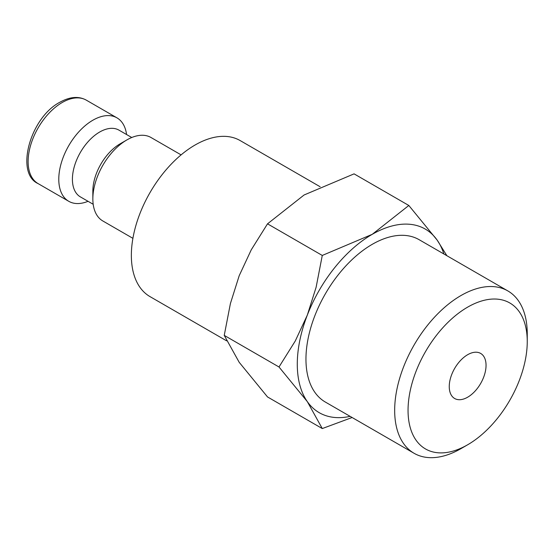 <?xml version="1.0" encoding="UTF-8"?>
<svg xmlns="http://www.w3.org/2000/svg" width="555" height="555" viewBox="0 0 555 555"><rect width="100%" height="100%" fill="white"/><g stroke="black" fill="none" stroke-linecap="round" stroke-linejoin="round"><path stroke-width="0.83" d="M181.097 154.88L151.022 137.515A48.188 27.819 120 0 0 126.928 139.902L120.109 143.835A38.552 22.255 120 0 0 92.852 191.045L92.852 198.919A48.188 27.819 120 0 0 102.835 220.973L132.909 238.338M131.743 137.515L118.943 130.127A38.552 22.255 120 0 0 89.237 140.45A38.552 22.255 120 0 0 72.414 179.244A38.552 22.255 120 0 0 80.392 196.893L93.198 204.282M126.582 134.539A48.188 27.819 120 0 0 116.945 117.84A48.188 27.819 120 0 0 79.816 130.751A48.188 27.819 120 0 0 58.781 179.244A48.188 27.819 120 0 0 68.764 201.305A48.188 27.819 120 0 0 88.037 201.305M226.544 340.805L150.017 296.62A90.104 52.024 -60 0 1 131.355 255.376A90.104 52.024 -60 0 1 170.69 164.696A90.104 52.024 -60 0 1 240.128 140.554L320.124 186.744M446.879 255.716L437.167 240.121L408.827 205.475L372.245 234.321L322.275 255.446L316.114 287.268L307.331 315.08L295.267 340.999L278.999 366.987L307.331 401.64L322.275 428.557L352.12 417.513M443.861 253.975A106.005 61.203 120 0 0 437.167 240.121A106.005 61.203 120 0 0 372.245 234.321A106.005 61.203 120 0 0 307.331 315.08A106.005 61.203 120 0 0 297.286 364.156A106.005 61.203 120 0 0 307.331 401.64A106.005 61.203 120 0 0 350.115 416.354M322.275 428.557L267.517 396.943L239.184 362.297L224.241 335.373L230.408 303.55L239.184 275.738L251.255 249.819L267.517 223.831L304.105 194.978L354.076 173.861L408.827 205.475M507.832 290.91A93.746 54.126 120 0 0 435.592 316.024A93.746 54.126 120 0 0 394.667 410.367A93.746 54.126 120 0 0 414.085 453.289L325.376 402.07A93.746 54.126 -60 0 1 305.958 359.154A93.746 54.126 -60 0 1 346.875 264.804A93.746 54.126 -60 0 1 419.122 239.691L507.832 290.91A93.746 54.126 120 0 1 527.25 333.826L527.25 341.547A84.291 48.667 120 0 0 467.65 307.137A84.291 48.667 120 0 0 408.05 410.367A84.291 48.667 120 0 0 467.65 444.777A84.291 48.667 120 0 0 527.25 341.547M486.048 365.336A26.023 15.02 -60 0 1 474.692 391.525A26.023 15.02 -60 0 1 454.642 398.497A26.023 15.02 -60 0 1 449.252 386.585A26.023 15.02 -60 0 1 460.608 360.396A26.023 15.02 -60 0 1 480.658 353.424A26.023 15.02 -60 0 1 486.048 365.336M414.085 453.289A93.746 54.126 120 0 0 460.962 448.641L467.65 444.777M267.517 223.831L322.275 255.446M224.241 335.373L278.999 366.987M126.928 139.902A48.188 27.819 120 0 0 92.852 198.919M38.094 183.601C14.985 173.368 30.039 117.826 59.78 102.286C69.895 96.681 78.734 95.966 86.282 100.136A48.188 27.819 120 0 0 62.188 102.522A48.188 27.819 120 0 0 28.118 161.54A48.188 27.819 120 0 0 38.094 183.601L68.764 201.305M86.282 100.136L116.945 117.84"/></g></svg>
